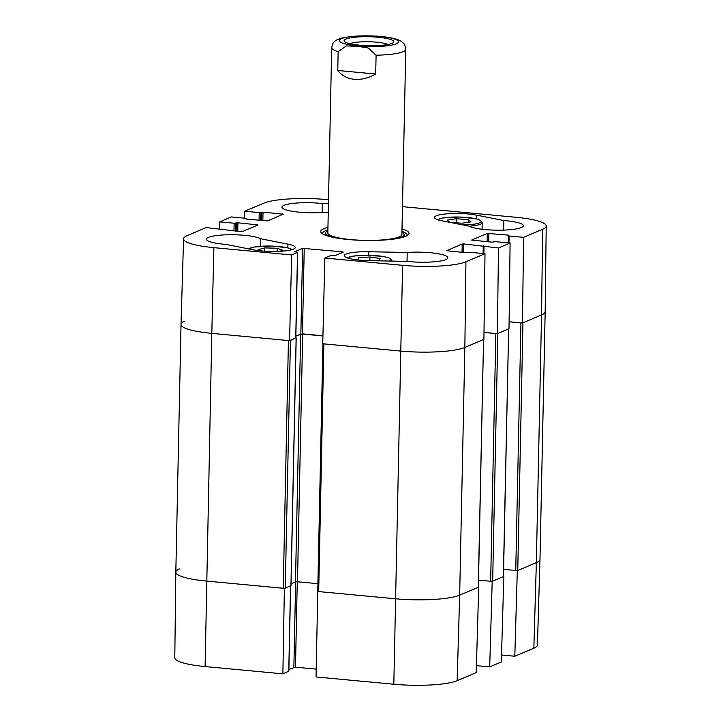<?xml version="1.0" encoding="UTF-8"?>
<svg xmlns="http://www.w3.org/2000/svg" width="721" height="721" viewBox="0 0 721 721"><rect width="100%" height="100%" fill="white"/><g stroke="black" fill="none" stroke-linecap="round" stroke-linejoin="round"><path stroke-width="1.08" d="M288.751 671.197L282.875 673.847L284.38 588.363L206.612 581.081A49.389 8.913 -178.8 0 1 175.825 572.177A49.389 8.913 -178.8 0 1 179.457 568.914M317.781 591.373L316.041 676.956L393.819 684.238A48.631 8.778 1.2 0 0 457.168 680.696L476.22 672.612L478.717 587.074L459.665 595.158A49.389 8.913 -178.8 0 1 395.324 598.754L317.555 591.472M491.623 581.306L492.2 581.36L489.703 666.898L501.32 661.968L503.817 576.43L492.2 581.36M516.723 570.662L517.299 570.717L514.803 656.254L533.855 648.17A48.631 8.778 1.2 0 0 537.433 644.98L539.984 559.397A49.389 8.913 -178.8 0 1 536.352 562.632L517.299 570.717M514.803 656.254L501.528 655.01M489.703 666.898L476.428 665.654M316.186 669.115L295.475 667.177L288.878 669.376M205.106 666.565L211.803 333.372A49.389 8.913 -178.8 0 1 181.016 324.459A49.389 8.913 1.2 0 0 211.803 333.372L288.427 340.555L283.245 588.264L206.612 581.081A49.389 8.913 -178.8 0 1 175.825 572.168L174.788 657.795A48.631 8.778 1.2 0 0 205.106 666.565L282.875 673.847M327.875 230.684A39.222 7.084 1.2 0 0 325.694 232.64A39.222 7.084 1.2 0 0 333.931 237.515M395.604 238.804A39.222 7.084 1.2 0 0 404.039 234.28A39.222 7.084 1.2 0 0 401.948 232.234M327.875 232.595A37.041 6.687 1.2 0 0 364.718 240.363A37.041 6.687 1.2 0 0 401.867 234.145M244.572 218.184L244.78 211.226L263.832 203.142A48.631 8.778 -178.8 0 1 327.181 199.6L328.524 199.726M402.48 206.648L515.894 217.273A48.631 8.778 -178.8 0 1 546.212 226.043A48.631 8.778 -178.8 0 1 542.634 229.251L523.572 237.335L522.491 323.008L541.543 314.924A49.389 8.913 1.2 0 0 545.175 311.661A49.389 8.913 -178.8 0 1 541.543 314.924L522.95 322.81L517.759 570.518L503.618 569.491M295.736 337.879L289.572 340.663L291.654 254.937L297.62 252.359L294.736 251.701L302.64 248.348L342.565 251.845L343.241 252.152L335.337 255.504L330.696 255.549L324.82 258.037L322.738 343.764L400.515 351.055A49.389 8.913 1.2 0 0 464.856 347.45L483.908 339.366L484.999 253.702L470.552 252.341L466.748 252.774L446.533 250.728L462.197 244.04L463.81 243.95L498.481 247.979L497.391 333.652L509.008 328.722L510.098 243.049L498.481 247.979M322.936 335.788L302.45 333.868L295.862 336.067M291.654 254.937L213.885 247.654L211.803 333.372L289.572 340.663M522.491 323.008L509.098 321.755M497.391 333.652L483.998 332.399M328.253 212.56L322.566 212.452A27.786 5.011 -178.8 0 1 281.947 207.161A27.786 5.011 -178.8 0 1 322.341 203.529L322.152 212.479M322.341 203.529L328.443 203.646M260.578 238.741L287.931 244.149A24.694 4.461 -178.8 0 1 295.313 247.492A24.694 4.461 -178.8 0 1 280.127 251.287A24.694 4.461 -178.8 0 1 253.314 249.808L225.97 244.401A27.786 5.011 -178.8 0 1 206.422 239.192A27.786 5.011 -178.8 0 1 229.846 234.731A27.786 5.011 -178.8 0 1 260.578 238.741L260.425 246.276M407.212 252.476A27.786 5.011 -178.8 0 1 447.822 257.767A27.786 5.011 -178.8 0 1 407.437 261.399L369.098 260.651A24.694 4.461 -178.8 0 1 344.287 255.676A24.694 4.461 -178.8 0 1 368.864 251.728L407.212 252.476L407.023 261.39M503.808 220.527A27.786 5.011 -178.8 0 1 523.356 225.727A27.786 5.011 -178.8 0 1 499.932 230.188A27.786 5.011 -178.8 0 1 469.2 226.187L441.847 220.779A24.694 4.461 -178.8 0 1 434.466 217.427A24.694 4.461 -178.8 0 1 449.643 213.641A24.694 4.461 -178.8 0 1 476.455 215.119L503.808 220.527L503.609 230.116M322.657 233.919A42.296 7.634 -178.8 0 1 322.566 233.397A42.296 7.634 -178.8 0 1 327.893 229.828M401.967 231.378A42.296 7.634 -178.8 0 1 407.131 235.172A42.296 7.634 -178.8 0 1 407.023 235.686M327.947 227.349A44.143 7.967 1.2 0 0 321.476 233.018A44.143 7.967 1.2 0 0 348.27 239.507A44.143 7.967 1.2 0 0 408.239 234.83A44.143 7.967 1.2 0 0 402.012 228.899M510.098 243.049L495.642 241.697L491.848 242.13L471.633 240.084L487.297 233.397L508.35 235.127L509.125 235.983L523.572 237.335M244.78 211.226L259.227 212.578L263.021 212.154L283.236 214.191L267.572 220.878L246.528 219.148L245.744 218.292L231.297 216.94L219.68 221.87L234.127 223.222L237.93 222.798L258.046 224.925L242.481 231.522L240.868 231.612L206.197 227.584L187.145 235.668A48.631 8.778 -178.8 0 0 183.567 238.858L181.016 324.441A49.389 8.913 -178.8 0 1 184.648 321.205M213.885 247.654A48.631 8.778 -178.8 0 1 183.567 238.858M484.999 253.702L465.937 261.777A48.631 8.778 -178.8 0 1 402.588 265.328L324.82 258.037M219.472 228.827L219.68 221.87M470.975 221.897L461.764 223.222L449.877 222.311L447.182 220.049L456.393 218.724L468.28 219.635L470.975 221.897M468.28 219.635L468.217 222.293M456.393 218.724L456.312 222.807M261.651 250.953L258.172 249.673L264.796 247.898L277.315 248.249L283.047 250.358L279.442 251.323M277.315 248.249L277.243 251.404M264.796 247.898L264.733 251.187M357.679 259.921L358.725 257.739L358.67 260.029M358.725 257.739L369.954 257L380.255 258.497L379.201 260.714L377.678 260.813M369.954 257L369.882 260.669M521.914 322.954L520.941 322.918L515.749 570.626M546.212 226.043L545.175 311.661L539.984 559.379A49.389 8.913 -178.8 0 1 536.352 562.632L517.759 570.518M508.656 328.821L503.357 576.421M503.357 576.629L492.659 581.162L497.85 333.453L508.539 328.92M496.814 333.598L495.841 333.571L490.65 581.27L492.659 581.162M490.65 581.27L478.519 580.135M483.557 339.465L478.257 587.065M478.257 587.273L459.665 595.158A49.389 8.913 -178.8 0 1 395.324 598.754L318.691 591.581L323.882 343.872L322.918 343.593M317.844 591.202L318.691 591.581M317.889 583.686L297.485 581.775L295.475 581.883L291.05 583.767M290.951 585.605L285.255 588.147L290.437 340.438L289.806 340.564M283.245 588.264L285.255 588.147M483.44 339.564L464.856 347.45A49.389 8.913 -178.8 0 1 400.515 351.055L323.882 343.872M290.437 340.438L295.826 337.825M509.098 321.809L520.941 322.918M483.998 332.453L495.841 333.571M295.862 336.22L300.666 334.183L302.676 334.066L322.927 335.959M385.672 36.969L376.191 36.05M375.695 74.029C368.314 78.129 361.176 79.887 354.272 79.31C347.414 78.598 341.907 75.66 337.761 70.478L338.158 51.651L346.278 45.946L357.274 46.243L368.233 48.001L376.092 55.211L375.695 74.029L337.761 70.478M349.784 43.693A20.521 3.704 -178.8 0 1 376.524 42.188A20.521 3.704 -178.8 0 1 387.889 44.495M378.246 37.249A24.838 4.488 1.2 0 0 353.227 37.42A24.838 4.488 1.2 0 0 344.467 41.53A24.838 4.488 1.2 0 0 368.801 45.702A24.838 4.488 1.2 0 0 393.287 42.548A24.838 4.488 1.2 0 0 378.246 37.249M297.259 581.757L295.475 667.177M295.655 581.829L293.862 667.267M290.536 585.903L288.751 671.359M542.634 229.251L541.543 314.924L536.352 562.632L533.855 648.17M465.937 261.777L464.856 347.45L459.665 595.158L457.168 680.696M402.588 265.328L393.819 684.238M287.931 244.149L287.85 247.88M368.864 251.728L368.791 255.243M476.455 215.119L476.383 218.851M462.026 252.332L462.197 244.04M463.63 252.476L463.81 243.95M483.088 253.522L483.25 245.771M483.881 253.594L484.025 246.627M257.361 225.213L257.37 224.619M221.32 229.783L221.329 229.242M233.965 230.972L234.127 223.222M235.569 231.117L235.74 223.131M236.146 231.171L236.317 222.888M237.75 231.324L237.93 222.798M487.126 241.679L487.297 233.397M488.73 241.832L488.91 233.307M508.188 242.878L508.35 235.127M508.981 242.95L509.125 235.983M282.452 214.57L282.47 213.975M246.42 219.139L246.429 218.598M259.064 220.32L259.227 212.578M260.669 220.473L260.84 212.488M261.245 220.527L261.417 212.244M262.85 220.68L263.021 212.154M302.45 333.868L304.244 248.258M300.846 333.958L302.64 248.348M342.547 252.449L342.565 251.845M295.736 338.05L297.521 252.44M437.674 219.707A21.918 3.956 -178.8 0 1 460.899 217.075A21.918 3.956 -178.8 0 1 480.979 221.239A21.918 3.956 -178.8 0 1 462.981 224.952M469.11 226.169A23.153 4.182 1.2 0 0 482.214 222.681L480.492 220.311L475.481 218.643L459.412 217.012L442.685 217.976L437.386 219.608M248.934 248.943A21.918 3.956 -178.8 0 1 271.457 246.077A21.918 3.956 -178.8 0 1 292.014 249.637M347.504 257.956A21.918 3.956 -178.8 0 1 381.382 256.225A21.918 3.956 -178.8 0 1 389.403 261.047M392.017 261.092A23.153 4.182 1.2 0 0 392.044 260.921L391.323 259.299C391.215 259.236 390.863 257.767 381.535 256.216L362.708 255.279L352.695 256.189L347.207 257.848M296.133 338.023L290.942 585.731M300.666 334.183L295.475 581.883M302.676 334.066L297.485 581.775M384.5 36.825C396.018 38.402 399.587 40.214 401.309 41.421C403.445 43.521 404.643 42.593 405.779 49.28A37.041 6.687 -178.8 0 1 376.092 55.211M338.158 51.651A37.041 6.687 -178.8 0 1 331.705 47.73L327.83 232.901M357.742 45.946A29.633 5.353 -178.8 0 1 350.703 36.627A29.633 5.353 -178.8 0 1 398.244 41.079A29.633 5.353 -178.8 0 1 357.742 45.946M290.626 585.867L288.842 671.278M325.694 232.64L325.018 235.073M404.039 234.28L404.607 236.74M483.106 253.522L483.259 246.402M221.41 229.792L221.419 229.161M508.206 242.878L508.359 235.758M246.501 219.148L246.519 218.517M295.826 337.969L297.62 252.359M482.214 222.681L482.07 229.26M292.302 249.547L286.958 247.673L271.466 246.059L253.999 247.042L248.52 248.862M503.465 576.53L508.656 328.875M478.365 587.173L483.557 339.519M322.918 343.782L317.736 591.301M296.205 337.969L291.014 585.668M175.825 572.168L181.016 324.459M405.779 49.28L401.894 234.451M377.633 36.149L350.848 36.42L340.654 38.303L336.581 40.015C334.346 41.989 333.084 41.133 331.705 47.73"/></g></svg>
